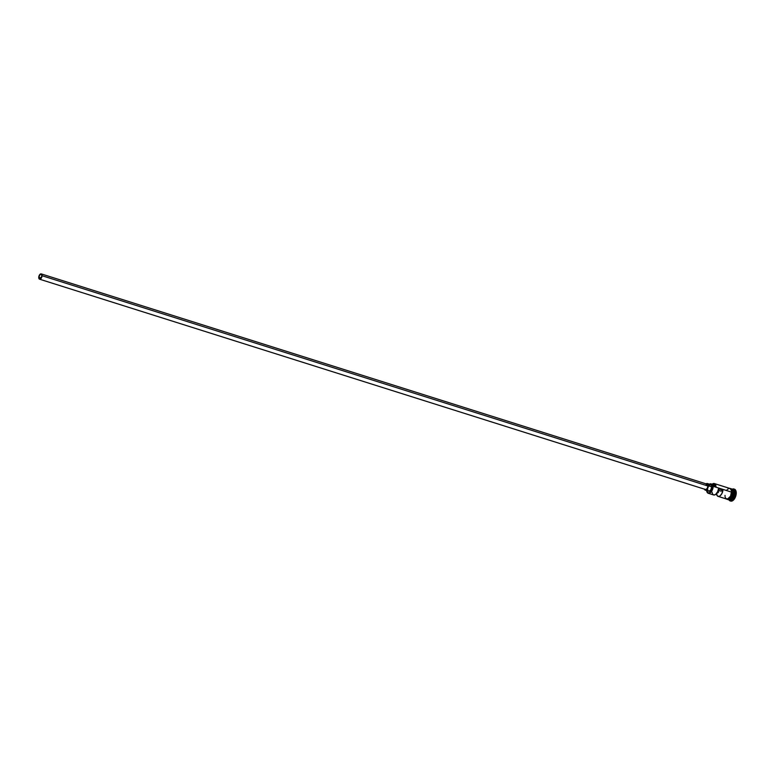 <?xml version="1.0" encoding="UTF-8"?>
<svg xmlns="http://www.w3.org/2000/svg" width="775" height="775" viewBox="0 0 775 775"><rect width="100%" height="100%" fill="white"/><g stroke="black" fill="none" stroke-linecap="round" stroke-linejoin="round"><path stroke-width="1.16" d="M708.234 493.258L713.581 494.954A5.551 2.984 -72.5 0 0 718.483 488.802L722.949 490.207A5.551 2.984 107.5 0 1 718.047 496.358L726.64 499.071A5.551 2.984 -72.5 0 0 731.6 492.135L712.806 486.177A5.27 2.829 107.5 0 1 712.806 486.332L713.194 486.322A5.551 2.984 107.5 0 1 708.234 493.258A5.551 2.984 107.5 0 1 706.771 491.35A5.551 2.984 -72.5 0 0 706.8 491.476A5.551 2.984 -72.5 0 0 710.394 492.648A5.551 2.984 -72.5 0 0 713.194 486.322L712.806 486.332A5.27 2.829 107.5 0 1 710.142 492.348A5.27 2.829 107.5 0 1 706.732 491.234A5.27 2.829 107.5 0 1 706.597 490.565M718.58 490.381A2.432 1.308 -72.5 0 0 718.28 491.786L717.698 491.612L718.483 488.802L722.949 490.207L721.738 493.869L720.13 495.806L718.967 496.387L717.447 496.019L716.439 493.462M38.953 277.256A2.432 1.308 107.5 0 1 41.123 274.224A2.432 1.308 107.5 0 1 41.84 275.813L40.881 278.322L39.322 278.622L39.002 276.811L39.913 274.747L41.259 274.282L41.84 275.813A2.432 1.308 107.5 0 1 39.661 278.855A2.432 1.308 107.5 0 1 38.953 277.256L41.162 277.954L38.953 277.256M39.564 279.184L705.492 489.49A2.771 1.492 -72.5 0 0 707.982 486.022L42.044 275.716A2.771 1.492 107.5 0 1 39.564 279.184A2.771 1.492 107.5 0 1 38.75 277.363A2.771 1.492 107.5 0 1 41.23 273.895A2.771 1.492 107.5 0 1 42.044 275.716L707.982 486.022L707.178 488.512L705.628 489.519M705.289 490.149L708.631 491.205A3.468 1.86 -72.5 0 0 711.741 486.874L708.389 485.809A3.468 1.86 107.5 0 1 705.289 490.149A3.468 1.86 107.5 0 1 704.427 489.151M730.873 489.151L730.873 489.151A5.551 2.984 107.5 0 1 733.605 492.774L733.412 492.774A5.406 2.906 -72.5 0 0 732.724 489.897M727.192 499.245L728.306 499.604A5.551 2.984 -72.5 0 0 733.276 492.668A5.551 2.984 -72.5 0 0 731.464 488.977M730.399 500.96A6.239 3.352 -72.5 0 0 730.67 501.076A6.239 3.352 -72.5 0 0 736.25 493.268L735.688 493.094A6.239 3.352 107.5 0 1 730.108 500.892A6.239 3.352 107.5 0 1 728.849 499.768A6.239 3.352 -72.5 0 0 732.927 499.856A6.239 3.352 -72.5 0 0 735.688 493.094L734.719 493.123A5.551 2.984 107.5 0 1 732.704 498.664A5.551 2.984 107.5 0 1 729.236 499.778M718.047 496.358A5.551 2.984 107.5 0 1 716.449 493.646M728.132 499.536A5.551 2.984 -72.5 0 0 731.445 497.947A5.551 2.984 -72.5 0 0 733.276 492.668L732.259 492.348L733.276 492.668A5.551 2.984 -72.5 0 0 731.648 489.015L730.534 488.667M725.197 497.259L725.855 498.558L727.502 499.11L730.515 496.233L728.132 498.955L725.826 498.616M731.813 489.083A5.551 2.984 107.5 0 1 731.988 489.122A5.551 2.984 107.5 0 1 733.605 492.774A5.551 2.984 107.5 0 1 728.645 499.71L729.759 500.059A5.551 2.984 -72.5 0 0 734.719 493.123L733.412 492.774A5.406 2.906 -72.5 0 1 729.42 499.575A5.406 2.906 -72.5 0 0 733.412 492.774L733.305 492.735A5.406 2.906 107.5 0 1 730.554 498.916A5.406 2.906 107.5 0 0 733.305 492.735L733.412 492.774A5.406 2.906 -72.5 0 0 732.549 489.684M728.645 499.71A5.551 2.984 107.5 0 1 728.481 499.642A5.551 2.984 107.5 0 0 731.794 498.044A5.551 2.984 107.5 0 0 733.605 492.774L734.719 493.123A5.551 2.984 -72.5 0 0 733.102 489.48L731.988 489.122M726.902 499.197A5.619 3.022 -72.5 0 0 730.302 497.705A5.619 3.022 -72.5 0 0 732.201 492.29L731.639 492.115A5.619 3.022 107.5 0 1 729.653 497.647A5.619 3.022 107.5 0 1 726.185 498.926M711.973 492.057L712.593 494.159L713.949 495.022L715.674 494.392L717.698 491.612L718.28 491.786A2.432 1.308 -72.5 0 0 718.338 492.512L717.408 492.222L718.338 492.512L716.701 493.326L718.338 492.512L718.754 490.003M712.593 484.888L713.911 484.811L715.596 487.058L714.763 484.21L713.223 483.716L712.031 484.317M729.527 488.347A5.619 3.022 107.5 0 1 731.639 492.115L732.268 492.212L732.104 493.336M732.511 489.403A5.551 2.984 107.5 0 1 734.719 493.123L735.688 493.094A6.239 3.352 -72.5 0 0 732.191 489.19A6.239 3.352 107.5 0 1 733.867 488.996A6.239 3.352 107.5 0 1 735.688 493.094L736.25 493.268A6.239 3.352 -72.5 0 0 734.429 489.17A6.239 3.352 -72.5 0 0 734.138 489.103L736.037 491.214L735.523 496.775L733.082 500.398L730.331 500.931M733.092 490.866A5.406 2.906 107.5 0 1 733.305 492.735M732.007 490.439L730.302 488.541L731.61 491.137L730.544 496.262L731.571 491.166L730.757 489.006L729.721 488.434M728.045 499.352L729.343 498.703M729.982 498.092L731.881 494.392M729.13 488.386L730.302 488.56M729.12 488.453L727.832 489.093M727.202 489.693L726.621 490.449M725.012 495.428L725.042 496.397M731.6 492.135A5.551 2.984 -72.5 0 0 729.982 488.492L714.356 483.561A5.551 2.984 107.5 0 1 715.984 487.204L731.6 492.135M711.973 484.365L712.167 484.201A5.551 2.984 -72.5 0 1 715.984 487.204L712.806 486.177A4.166 2.238 107.5 0 1 711.993 485.082L714.783 485.954A4.166 2.238 -72.5 0 0 715.596 487.058A5.27 2.829 107.5 0 0 712.128 484.239A5.551 2.984 107.5 0 1 714.356 483.561M706.577 490.381L707.808 492.803L709.522 492.755L711.779 490.226L712.806 486.332A5.27 2.829 -72.5 0 0 712.806 486.177L711.993 485.082L714.783 485.954A4.233 2.277 -72.5 0 0 713.736 484.743L710.956 483.862A4.233 2.277 107.5 0 1 711.993 485.082L711.121 483.929L709.106 484.501M709.483 484.201A4.233 2.277 107.5 0 1 710.956 483.862M708.989 485.344L710.908 484.675L711.741 486.874L710.733 489.984L708.796 491.243M708.447 491.127L707.643 489.529M721.05 491.156L722.949 490.207L721.05 491.156L718.192 490.255L721.05 491.156M711.741 486.874A3.468 1.86 -72.5 0 0 710.723 484.588L707.372 483.532A3.468 1.86 107.5 0 1 708.389 485.809L711.741 486.874M706.102 483.862A3.468 1.86 107.5 0 1 707.372 483.532M704.388 489.015L705.105 490.071L706.228 490.032L708.195 487.117L707.866 483.862L706.035 483.91M706.093 484.501L707.556 484.452L707.982 486.022A2.771 1.492 -72.5 0 0 707.168 484.201L41.23 273.895M42.044 275.716L41.385 273.953L39.845 274.495L38.798 276.849L39.409 279.116L40.949 278.583L42.044 275.716M730.67 501.076L730.108 500.892M725.72 498.78L727.841 499.604L729.42 498.78L731.716 495.118L732.084 490.343L731.28 488.754L729.062 488.202M734.429 489.17L733.867 488.996"/></g></svg>
